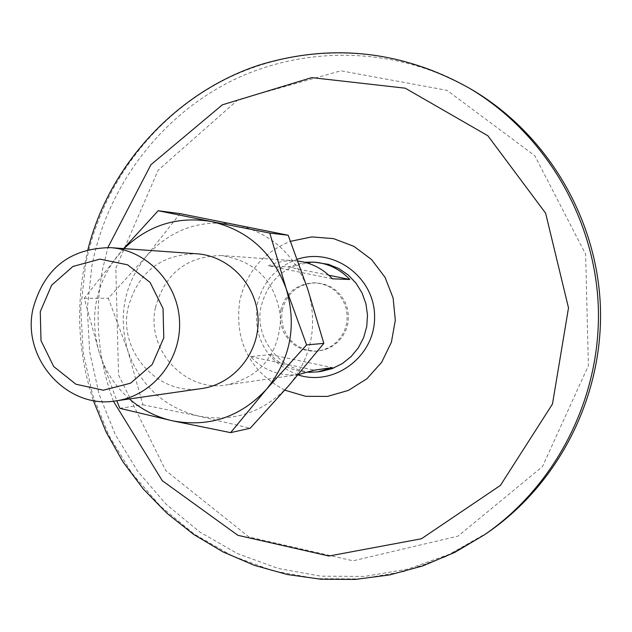 <?xml version="1.0" encoding="UTF-8"?>
<svg xmlns="http://www.w3.org/2000/svg" width="632" height="632" viewBox="0 0 632 632"><rect width="100%" height="100%" fill="white"/><g stroke="black" fill="none" stroke-linecap="round" stroke-linejoin="round"><path stroke-width="0.47" stroke-dasharray="3.16 2.37" d="M119.883 408.335L142.879 404.772L127.956 351.266L108.341 298.272L146.371 256.229L180.017 213.6M123.635 248.581L84.254 298.257L99.485 353.407L116.786 400.751M84.254 298.257L108.341 298.272M235.847 224.621C270.915 232.916 294.883 254.467 307.768 289.266C318.165 324.967 311.821 357.104 288.745 385.662C263.781 412.372 233.674 422.5 198.424 416.046C163.799 407.142 140.312 385.544 127.956 351.266C117.852 316.253 123.99 284.574 146.371 256.229C170.601 229.432 200.431 218.901 235.847 224.621M282.18 310.233C286.944 292.798 298.217 283.673 315.984 282.852L323.094 283.855L329.841 286.383L335.908 290.325L341.019 295.5L344.93 301.662L347.458 308.542L348.493 315.81L347.987 323.134L345.957 330.173L342.497 336.603L337.772 342.133L332.005 346.494L325.456 349.504L318.433 351.013L313.954 351.171L305.137 349.654L297.032 345.815L290.207 339.929L287.434 336.35L283.397 328.229L281.603 319.31L282.18 310.233M142.879 404.772L198.424 416.046L250.209 428.235M280.727 310.265C285.506 292.782 296.803 283.634 314.618 282.812L321.743 283.815L328.506 286.351L334.589 290.301L339.716 295.492L343.634 301.669L346.17 308.566L347.213 315.858L346.699 323.197L344.661 330.26L341.193 336.706L336.461 342.244L330.67 346.628L324.113 349.638L317.067 351.155L312.579 351.313L303.739 349.788L295.61 345.941L288.769 340.04L283.697 332.519L280.75 323.9L280.15 319.365L280.727 310.265M321.38 371.347C286.091 377.581 252.99 341.541 261.127 306.204C269.153 277.329 287.939 262.715 317.469 262.359M155.448 307.626C164.857 273.364 186.946 256.007 221.698 255.557C256.497 261.237 276.16 282.133 280.671 318.244C278.759 354.592 260.653 376.846 226.343 385.007C184.797 392.338 145.905 349.536 155.448 307.626M297.941 261.032L291.399 260.653L283.492 261.237L275.757 262.959L268.339 265.78L287.9 266.933L304.719 262.272M299.45 374.5C280.26 376.68 263.947 370.715 250.501 356.622L270.646 354.592C280.995 365.667 293.667 371.584 308.677 372.351M328.83 275.236L287.9 266.933M332.393 278.807L268.339 265.78M270.646 354.592L332.345 367.642M250.501 356.622L314.325 370.155M115.838 268.15L158.142 170.245L238.019 99.73L340.885 70.792L446.974 90.321L534.775 155.662L585.627 254.23L588.384 365.683L542.485 466.59L458.058 536.11L353.122 560.813L248.984 536.995L165.703 470.54L118.524 374.879L115.838 268.15M487.888 532.444L449.336 554.319L407.814 569.092L364.593 576.423L320.945 576.171L278.127 568.437L237.34 553.537L199.728 531.962L166.279 504.383L137.902 471.606L115.316 434.571L99.106 394.313L89.681 351.929L87.295 308.574L91.988 265.408C107.63 185.263 161.587 114.305 235.341 79.071C309.206 44.24 399.622 47.503 471.993 89.736M113.405 401.194C97.778 358.415 94.136 314.633 102.479 269.84L107.89 247.507M201.648 388.554C158.49 396.177 118.121 351.605 128.02 307.989C137.784 272.329 160.71 254.262 196.805 253.788M129.378 398.942C115.38 386.547 105.418 371.371 99.485 353.407C89.001 316.972 95.361 284.005 118.587 254.499L123.975 248.613M297.98 374.895C266.902 362.16 253.266 338.87 257.066 305.035C262.343 282.385 275.75 267.139 297.301 259.278M284.811 390.173C249.537 371.063 234.488 341.375 239.678 301.124C246.322 272.155 263.267 252.215 290.53 241.313M484.791 534.577L445.892 556.642L404.014 571.541L360.414 578.928L316.387 578.667L273.206 570.854L232.078 555.812L194.143 534.04L160.425 506.2L131.804 473.131L109.036 435.772L92.691 395.158L83.187 352.403L80.778 308.661L85.51 265.116C101.278 184.268 155.677 112.678 230.056 77.112C304.545 41.949 395.735 45.22 468.747 87.832M315.984 282.852L314.618 282.812M318.433 351.013L317.067 351.155M295.365 260.787L221.698 255.557M298.154 374.689L226.343 385.007M87.919 249.624L84.419 265.306C75.864 311.142 78.842 356.211 93.339 400.514"/><path stroke-width="0.95" d="M116.786 400.751L119.883 408.335L172.655 420.857L230.617 432.636L266.475 389.265L306.607 344.922L323.829 343.389L288.745 385.662L250.209 428.235L230.617 432.636M123.975 248.613C148.725 224.921 177.908 215.907 211.507 221.571L158.174 210.733L180.017 213.6L288.168 235.238L307.768 289.266L323.829 343.389M306.607 344.922L286.233 288.879C272.842 252.634 247.934 230.198 211.507 221.571L269.785 233.082L288.168 235.238M158.174 210.733L123.635 248.581M129.378 398.942C142.034 409.907 156.46 417.207 172.655 420.857C209.263 427.595 240.531 417.057 266.475 389.265C290.459 359.529 297.048 326.065 286.233 288.879L269.785 233.082M297.941 261.032C311.45 262.801 322.936 268.726 332.393 278.807L349.812 279.502C340 269.106 328.071 263.315 314.025 262.114L328.506 264.342L338.918 268.616L348.248 275.015L356.069 283.255L362.049 292.979L365.92 303.763L367.508 315.123L366.742 326.578L363.653 337.614L358.384 347.742L351.171 356.519L342.331 363.566L332.25 368.582L321.38 371.347L317.967 371.837L332.345 367.642L314.325 370.155L298.154 374.689M314.025 262.114L304.719 262.272M308.677 372.351L317.967 371.837M349.812 279.502L328.83 275.236M32.888 309.269C43.853 268.758 69.686 248.218 110.379 247.641C147.043 250.011 178.374 283.405 179.567 321.878C181.139 360.335 152.28 395.893 115.885 400.886C67.205 409.473 21.757 358.802 32.888 309.269M40.274 311.663L51.642 285.198L72.933 266.443L100.014 259.136L127.569 264.808L150.092 282.417L163.04 308.503L163.783 337.836L152.162 364.522L130.548 383.197L103.324 390.205L75.911 384.224L53.704 366.536L41.009 340.656L40.274 311.663M468.747 87.832L471.993 89.736C546.798 133.771 597.074 217.858 600.4 306.765C603.457 395.672 559.352 483.148 487.888 532.444L484.791 534.577C556.879 484.855 601.388 396.572 598.307 306.836C594.941 217.116 544.215 132.254 468.747 87.832C402.086 50.987 332.89 43.197 261.142 64.48C178.998 90.368 109.32 163.554 87.919 249.624M107.89 247.507L150.953 164.683L222.393 104.817L311.726 77.618L405.238 88.188L487.841 135.738L545.614 213.174L568.508 307.91L552.471 404.038L500.394 485.423L421.418 538.772L328.909 556.026L237.853 535.304L162.298 480.715L113.405 401.194M110.379 247.641L196.805 253.788C229.313 255.889 257.042 285.253 258.085 319.057C259.468 352.853 233.911 384.122 201.648 388.554L115.885 400.886M297.301 259.278C333.641 246.915 374.887 277.306 374.579 316.743C375.329 356.172 334.447 386.91 297.98 374.895M290.53 241.313L311.821 236.913L333.53 238.627L353.991 246.377L371.608 259.586L385.007 277.258L393.12 298.02L395.308 320.266L391.39 342.244L381.688 362.255L366.963 378.726L348.39 390.41L327.423 396.414L305.675 396.319L284.811 390.173M93.339 400.514L106.144 432.067L122.869 461.716L143.267 488.971L167.014 513.358L193.732 534.467L223.001 551.902L254.348 565.348L287.26 574.528L321.167 579.252L355.484 579.402L389.604 574.923L422.934 565.861L454.858 552.336L484.791 534.577"/></g></svg>
